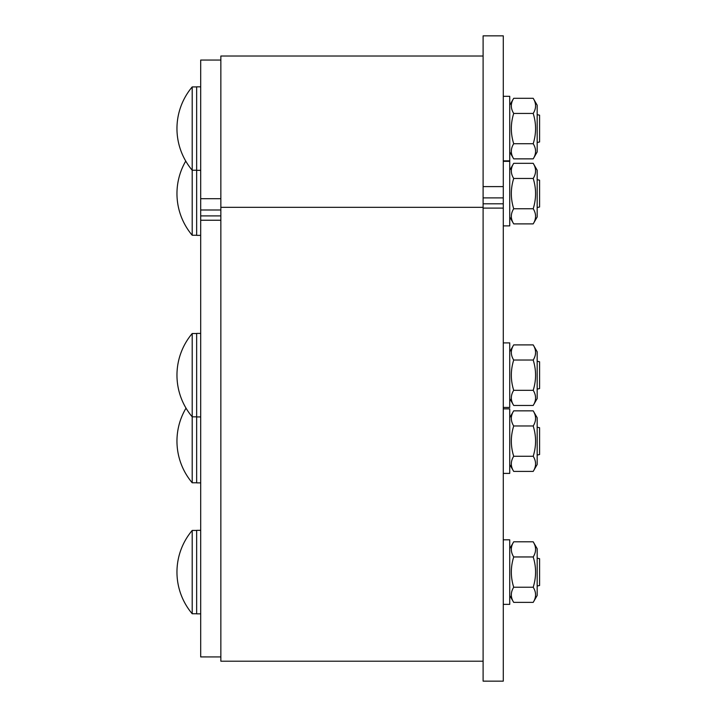 <?xml version="1.0" encoding="UTF-8"?>
<svg xmlns="http://www.w3.org/2000/svg" width="717" height="717" viewBox="0 0 717 717"><rect width="100%" height="100%" fill="white"/><g stroke="black" fill="none" stroke-linecap="round" stroke-linejoin="round"><path stroke-width="1.08" d="M220.854 661.208L483.106 661.208L220.854 661.208L220.854 207.321L483.106 207.321L220.854 207.321L220.854 56.025L483.106 56.025M483.106 197.892L503.28 197.892L503.28 186.599L483.106 186.599L483.106 681.15L503.28 681.15L483.106 681.141M503.28 197.892L503.28 681.141M503.28 186.599L503.28 35.85L483.106 35.85L483.106 186.599M220.854 60.058L200.688 60.058L200.688 656.924L220.854 656.924L200.688 656.915M537.167 207.527L539.587 207.007L539.587 180.191L537.167 179.68M196.646 86.918L192.201 86.918L192.201 235.257L196.646 235.257M200.688 235.364L196.646 235.364L196.646 86.82L200.688 86.82M537.167 170.198L537.167 217L533.197 223.883C536.352 218.837 536.352 213.791 533.197 208.746C536.352 198.645 536.352 188.553 533.197 178.461C536.352 173.415 536.352 168.37 533.197 163.324L537.167 170.198M509.733 170.198L513.704 163.324C510.549 168.37 510.549 173.415 513.704 178.461C510.549 188.553 510.549 198.645 513.704 208.746C510.549 213.791 510.549 218.837 513.704 223.883L533.197 223.883M513.704 163.324L533.197 163.324M513.704 178.461L533.197 178.461M513.704 208.746L533.197 208.746M503.28 225.882L509.733 225.882L509.733 161.325L503.28 161.325M537.167 142.495L539.587 141.984L539.587 115.168L537.167 114.657M537.167 105.175L537.167 151.977L533.197 158.86C536.352 153.814 536.352 148.769 533.197 143.723C536.352 133.622 536.352 123.53 533.197 113.438C536.352 108.392 536.352 103.347 533.197 98.301L537.167 105.175M509.733 105.175L513.704 98.301C510.549 103.347 510.549 108.392 513.704 113.438C510.549 123.53 510.549 133.622 513.704 143.723C510.549 148.769 510.549 153.814 513.704 158.86L533.197 158.86M513.704 98.301L533.197 98.301M513.704 113.438L533.197 113.438M513.704 143.723L533.197 143.723M503.28 160.859L509.733 160.859L509.733 96.302L503.28 96.302L509.733 96.302M537.167 389.098L539.587 388.587L539.587 361.762L537.167 361.251M196.646 416.828L192.201 416.828A64.557 64.557 0 0 1 192.201 333.522L192.201 482.783L196.646 482.783M200.688 482.882L196.646 482.882L196.646 333.414L200.688 333.414M533.197 344.895L537.167 351.778L537.167 398.58L533.197 405.455C536.352 400.409 536.352 395.363 533.197 390.317C536.352 380.225 536.352 370.124 533.197 360.033C536.352 354.987 536.352 349.941 533.197 344.895L513.704 344.895C510.549 349.941 510.549 354.987 513.704 360.033C510.549 370.124 510.549 380.225 513.704 390.317C510.549 395.363 510.549 400.409 513.704 405.455L533.197 405.455M513.704 390.317L533.197 390.317M513.704 360.033L533.197 360.033M503.28 407.453L509.733 407.453L509.733 342.896L503.28 342.896M537.167 455.044L539.587 454.533L539.587 427.717L537.167 427.207M533.197 410.841L537.167 417.724L537.167 464.526L533.197 471.41C536.352 466.355 536.352 461.309 533.197 456.263C536.352 446.171 536.352 436.079 533.197 425.979C536.352 420.933 536.352 415.887 533.197 410.841L513.704 410.841C510.549 415.887 510.549 420.933 513.704 425.979C510.549 436.079 510.549 446.171 513.704 456.263C510.549 461.309 510.549 466.355 513.704 471.41L533.197 471.41M513.704 456.263L533.197 456.263M513.704 425.979L533.197 425.979M503.28 473.399L509.733 473.399L509.733 408.851L503.28 408.851M537.167 586.013L539.587 585.502L539.587 558.686L537.167 558.176M192.201 613.752A64.557 64.557 0 0 1 192.201 530.437L192.201 613.752L196.646 613.752M200.688 613.851L196.646 613.851L196.646 530.338L200.688 530.338M533.197 541.81L537.167 548.693L537.167 595.495L533.197 602.379C536.352 597.333 536.352 592.287 533.197 587.232C536.352 577.14 536.352 567.048 533.197 556.957C536.352 551.911 536.352 546.865 533.197 541.81L513.704 541.81C510.549 546.865 510.549 551.911 513.704 556.957C510.549 567.048 510.549 577.14 513.704 587.232C510.549 592.287 510.549 597.333 513.704 602.379L533.197 602.379M513.704 587.232L533.197 587.232M513.704 556.957L533.197 556.957M503.28 604.368L509.733 604.368L509.733 539.82L503.28 539.82M220.854 198.69L200.688 198.69M200.688 210L220.854 210M483.106 208.1L503.28 208.1M200.688 220.236L220.854 220.236M483.106 203.798L503.28 203.798M200.688 215.907L220.854 215.907M185.748 161.092A64.557 64.557 0 0 0 192.201 235.257M509.733 217L513.704 223.883M192.201 86.918A64.557 64.557 0 0 0 192.201 170.234L196.646 170.234M196.646 170.332L200.688 170.332M509.733 151.977L513.704 158.86M192.201 333.522L196.646 333.522M196.646 416.935L200.688 416.935M509.733 398.58L513.704 405.455M509.733 351.778L513.704 344.895M186.017 408.152A64.557 64.557 0 0 0 192.201 482.783M509.733 464.526L513.704 471.41M509.733 417.724L513.704 410.841M192.201 530.437L196.646 530.437M509.733 595.495L513.704 602.379M509.733 548.693L513.704 541.81"/></g></svg>

